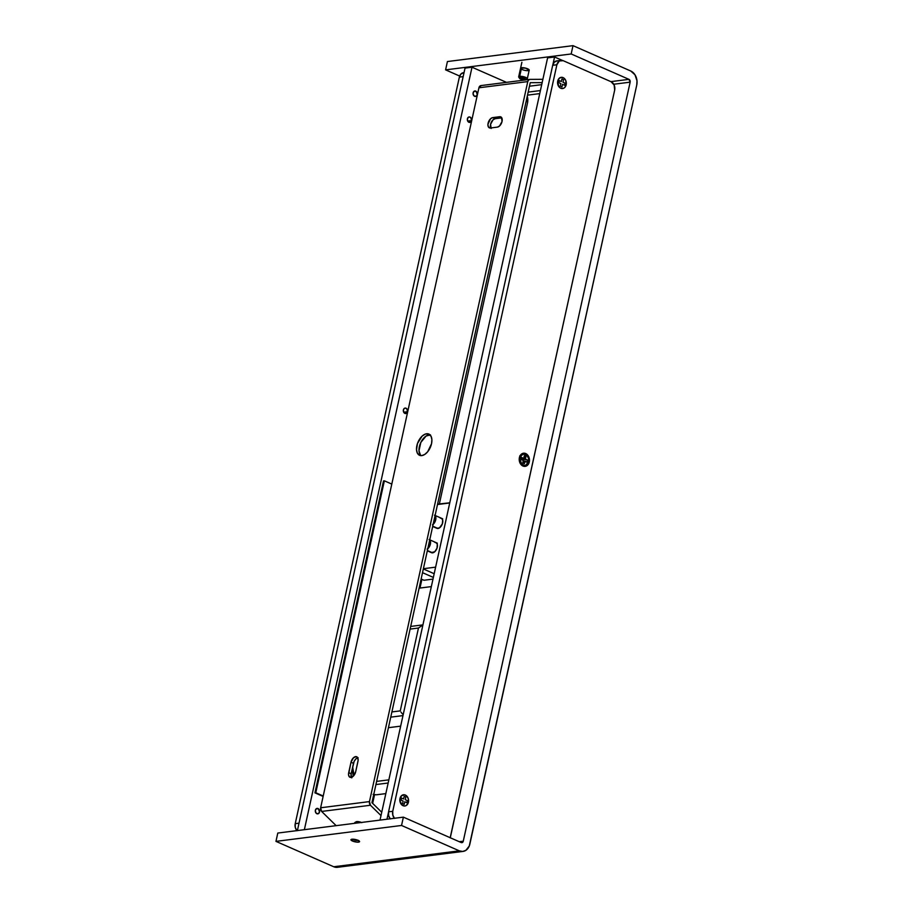 <?xml version="1.0" encoding="UTF-8"?>
<svg xmlns="http://www.w3.org/2000/svg" width="913" height="913" viewBox="0 0 913 913"><rect width="100%" height="100%" fill="white"/><g stroke="black" fill="none" stroke-linecap="round" stroke-linejoin="round"><path stroke-width="1.37" d="M521.882 62.289L518.675 76.84A4.417 1.175 12.4 0 1 519.691 76.338L521.585 67.722L519.691 76.338A4.417 1.175 -167.6 0 0 518.778 77.194L519.6 78.381A3.31 0.89 12.4 0 1 520.284 77.742L519.691 76.338L520.284 77.742L519.531 78.244L520.672 79.1L525.237 79.922A3.31 0.89 12.4 0 1 521.996 79.557A3.31 0.89 12.4 0 1 519.6 78.381M525.237 79.922L525.991 79.408L524.861 78.564L520.284 77.742A3.31 0.89 12.4 0 1 524.382 78.37A3.31 0.89 12.4 0 1 525.82 79.751A3.31 0.89 12.4 0 1 525.237 79.922M525.82 79.751L527.075 79.02A4.417 1.175 -167.6 0 0 525.146 77.183A4.417 1.175 -167.6 0 0 519.691 76.338A4.417 1.175 12.4 0 1 524.598 77A4.417 1.175 12.4 0 1 527.315 78.735A4.417 1.175 12.4 0 1 526.299 79.237M399.974 798.521A5.649 4.36 -97.2 0 1 401.172 796.045A5.649 4.36 -97.2 0 1 406.456 795.737A5.649 4.36 -97.2 0 1 408.419 802.23L408.362 798.955L406.901 796.17L404.527 794.789L401.332 795.874L399.848 800.69L402.222 805.232L404.733 805.996L406.365 805.449L408.419 802.23A5.649 4.36 -97.2 0 1 402.348 805.312A5.649 4.36 -97.2 0 1 399.974 798.521M405.817 797.14L405.258 799.697L407.278 800.587L405.258 799.697L405.817 797.14L404.162 796.41L403.603 798.966L401.572 798.076L403.603 798.966L404.162 796.41L405.817 797.14M404.801 801.774L404.231 804.33L402.587 803.6L403.147 801.043L402.587 803.6L404.231 804.33L404.801 801.774L406.821 802.664L404.801 801.774M403.147 801.043L401.115 800.153L401.572 798.076L401.115 800.153L403.147 801.043M407.278 800.587L406.821 802.664L407.278 800.587M557.717 81.086A5.649 4.36 -97.2 0 1 558.904 78.621A5.649 4.36 -97.2 0 1 564.188 78.301A5.649 4.36 -97.2 0 1 566.163 84.795L565.752 80.492L563.914 78.084L561.404 77.308L559.076 78.438L557.569 82.159L559.235 87.146L560.765 88.264L563.31 88.39L564.805 87.443L566.163 84.795A5.649 4.36 -97.2 0 1 560.08 87.876A5.649 4.36 -97.2 0 1 557.717 81.086M563.549 79.705L562.99 82.261L565.021 83.151L562.99 82.261L563.549 79.705L561.906 78.975L561.335 81.531L559.315 80.641L561.335 81.531L561.906 78.975L563.549 79.705M562.534 84.338L561.974 86.895L560.32 86.176L560.879 83.619L560.32 86.176L561.974 86.895L562.534 84.338L564.565 85.229L562.534 84.338M560.879 83.619L558.859 82.718L559.315 80.641L558.859 82.718L560.879 83.619M565.021 83.151L564.565 85.229L565.021 83.151M520.113 457.927A5.649 4.36 -97.2 0 1 521.312 455.461A5.649 4.36 -97.2 0 1 526.596 455.153A5.649 4.36 -97.2 0 1 528.57 461.647L528.501 458.372L527.041 455.576L523.811 454.16L521.483 455.29L519.965 458.999L521.643 463.987L524.016 465.368L525.717 465.242L528.57 461.647A5.649 4.36 -97.2 0 1 522.487 464.728A5.649 4.36 -97.2 0 1 520.113 457.927L519.235 458.657L520.113 457.927M521.312 455.461L519.474 457.561A3.412 2.636 82.8 0 0 519.371 457.687M525.956 456.557L525.397 459.113L522.875 459.422L525.956 456.557L523.617 459.136L521.722 458.691L527.429 460.004L525.397 459.113L522.875 459.422L523.742 459.41L523.309 461.396L523.742 459.41L527.429 460.004L526.972 462.081L524.941 461.191L524.382 463.747L523.069 461.624L524.382 463.747L522.727 463.017L523.286 460.46L522.727 463.017L524.382 463.747L524.941 461.191L523.081 461.419L526.972 462.081L527.429 460.004L525.397 459.113L525.956 456.557L524.302 455.827L523.742 458.383L521.745 458.634L523.742 458.383L521.711 457.493L521.506 459.684L521.711 457.493L523.742 458.383L524.302 455.827L525.956 456.557M522.327 458.566L523.617 459.136L522.327 458.566M522.875 460.278L523.046 459.501L522.875 460.278M523.286 460.46L521.255 459.57L521.711 457.493L521.255 459.57L523.286 460.46M520.045 463.051A3.412 2.636 82.8 0 0 520.193 463.153L522.487 464.728M355.99 821.94L356.743 821.609A3.31 0.89 -167.6 0 0 356.161 821.768L354.906 822.499A4.417 1.175 12.4 0 1 355.682 822.282L355.477 823.218L355.682 822.282A4.417 1.175 -167.6 0 0 354.666 822.784L354.552 823.332M358.216 840.394A3.31 0.89 12.4 0 1 358.033 840.417A3.31 0.89 12.4 0 1 352.703 839.184L358.398 840.348M355.18 839.846L357.223 839.994L355.18 839.846M361.388 822.465A3.31 0.89 -167.6 0 0 356.743 821.609L361.753 822.647M355.682 822.282A4.417 1.175 12.4 0 1 359.676 822.681A4.417 1.175 -167.6 0 0 355.682 822.282M357.725 757.779A5.524 3.196 -66.3 0 0 353.468 763.336L350.991 762.252A5.524 3.196 113.7 0 1 356.698 756.751A5.524 3.196 113.7 0 1 357.964 761.374L355.682 771.77A5.524 3.196 113.7 0 1 351.049 777.408L349.302 776.78L348.526 774.601L350.991 762.252L353.491 757.733L356.275 756.626L357.748 757.824L358.124 760.358L355.682 771.77L353.845 775.571L351.049 777.408A5.524 3.196 113.7 0 1 349.964 777.26A5.524 3.196 113.7 0 1 348.698 772.649L351.174 773.733A5.524 3.196 -66.3 0 0 351.414 777.328L351.779 777.865M426.599 433.766A11.595 6.699 113.7 0 1 428.87 434.063A11.595 6.699 113.7 0 1 431.027 445.578A11.595 6.699 113.7 0 1 421.795 455.598L419.181 455.131L417.321 453.065L416.511 449.721L417.481 443.467L422.126 436.117L425.127 434.154L427.98 433.801L431.073 436.311L431.883 439.644L431.529 443.752L427.683 451.752L424.785 454.412L421.795 455.598A11.595 6.699 113.7 0 1 419.535 455.302A11.595 6.699 113.7 0 1 417.378 443.786A11.595 6.699 113.7 0 1 426.599 433.766L429.076 434.85L426.599 433.766M430.012 434.828A11.595 6.699 -66.3 0 0 429.076 434.85A11.595 6.699 -66.3 0 0 420.254 443.775A11.595 6.699 -66.3 0 0 420.87 455.633M541.706 84.658L529.472 86.21L541.706 84.658M478.926 87.785L527.771 81.599A3.31 2.556 -97.2 0 1 529.825 79.397A3.31 2.556 -97.2 0 1 530.065 79.385L542.881 79.317L530.065 79.385L528.616 79.99L527.771 81.599L478.926 87.785L320.634 807.777A3.31 2.556 82.8 0 0 321.638 811.44L336.155 825.66L321.638 811.44L370.473 805.255L321.638 811.44L320.634 807.777L369.468 801.591L320.634 807.777L478.926 87.785L481.231 85.56A3.31 2.556 82.8 0 0 480.991 85.582A3.31 2.556 82.8 0 0 478.926 87.785M381.006 815.571L370.473 805.255A3.31 2.556 -97.2 0 1 369.468 801.591L527.771 81.599L369.468 801.591L370.473 805.255L381.006 815.571M490.441 128.003L488.307 126.793L487.93 124.248L490.589 118.724L492.723 117.606L499.696 116.716L501.442 117.355L502.047 121.475L499.548 125.994L497.414 127.112L490.441 128.003A5.524 3.196 113.7 0 1 489.357 127.854A5.524 3.196 113.7 0 1 488.329 122.376A5.524 3.196 113.7 0 1 492.723 117.606L499.696 116.716A5.524 3.196 113.7 0 1 500.781 116.864A5.524 3.196 113.7 0 1 501.808 122.342A5.524 3.196 113.7 0 1 497.414 127.112L490.441 128.003M501.614 117.56L499.696 116.716L501.614 117.56M491.171 128.459L490.566 124.328L493.066 119.808L495.2 118.69L501.796 117.857L495.2 118.69L492.723 117.606L495.2 118.69A5.524 3.196 -66.3 0 0 491.24 122.365A5.524 3.196 -66.3 0 0 490.817 127.946M358.09 757.699L355.967 758.817L354.164 761.316L351.174 773.733L348.698 772.649L350.991 762.252L353.468 763.336L351.174 773.733L351.391 777.283M542.151 82.627L530.248 82.684L371.945 802.675L381.725 812.262L371.945 802.675L530.248 82.684L542.151 82.627M430.457 434.885L426.086 436.037L420.825 442.451L418.987 450.805L420.608 455.37M431.404 552.605L434.782 551.714L436.985 548.222L437.327 544.376L436.186 542.664L434.93 542.436A5.524 3.196 113.7 0 1 436.015 542.584A5.524 3.196 113.7 0 1 437.042 548.062A5.524 3.196 113.7 0 1 432.648 552.833L427.387 550.528L432.648 552.833A5.524 3.196 113.7 0 1 431.564 552.696L427.318 550.824M436.928 543.041L436.266 543.03M427.147 549.227L430.354 544.159L430.411 541.341L429.258 539.629M429.703 539.971A5.524 3.196 113.7 0 1 427.775 548.747M436.756 528.25L439.427 527.908L442.349 523.857L442.679 520.022L441.538 518.299L440.283 518.082A5.524 3.196 113.7 0 1 441.367 518.219A5.524 3.196 113.7 0 1 442.394 523.708A5.524 3.196 113.7 0 1 438 528.479L432.739 526.162L438 528.479A5.524 3.196 113.7 0 1 436.928 528.33L432.671 526.47M442.28 518.675L441.63 518.664M432.511 524.872L435.718 519.794L435.763 516.986L434.622 515.263M435.056 515.605A5.524 3.196 113.7 0 1 433.127 524.393M423.963 580.257L432.99 579.104L423.963 580.257L421.121 579.002L423.963 580.257M437.498 504.524L449.732 502.972L437.498 504.524M433.355 577.427L422.514 572.668L433.355 577.427M434.177 573.718L423.324 568.959L434.177 573.718M435.615 567.156L423.381 568.708L435.615 567.156M400.248 710.885L391.894 711.935L400.248 710.885L418.462 628.03L410.108 629.091L418.462 628.03L422.913 624.96L418.462 628.03L400.248 710.885M400.978 712.106L401.948 713.35L400.978 712.106M403.067 714.491L401.948 713.35L403.067 714.491M390.753 717.15L402.987 715.598L390.753 717.15M400.659 726.143L388.424 727.695L400.659 726.143M376.624 781.402L388.858 779.85L376.624 781.402M352.692 766.84A84.487 65.165 82.8 0 0 354.153 775.183A84.487 65.165 -97.2 0 1 352.692 766.84M431.347 586.603L419.113 588.155L431.347 586.603M375.928 784.564L388.162 783.012L375.928 784.564M373.097 794.39L376.282 794.789L385.834 793.614L376.886 794.744A4.417 1.175 12.4 0 1 373.737 794.527M437.487 504.136L449.767 502.812L437.578 504.159M421.897 579.356L419.991 588.04L421.897 579.356M374.558 794.664L372.652 803.372L374.558 794.664M314.951 792.849L315.784 792.746L384.362 480.82L383.528 480.923L314.951 792.849L383.528 480.923L384.362 480.82L315.784 792.746L323.213 796.01L314.951 792.849L323.122 796.444L314.951 792.849M391.791 484.084L384.362 480.82L391.791 484.084M463.69 72.686L460.962 73.999L459.365 77.103L295.23 823.652L295.298 827.486L297.022 830.762M464.032 72.629L463.484 72.698A6.631 5.113 82.8 0 0 459.365 77.103L463.153 76.624L459.365 77.103L295.23 823.652L299.019 823.172L295.23 823.652A6.631 5.113 82.8 0 0 296.908 830.636M525.717 453.544A6.631 5.113 -97.2 0 1 529.472 460.574A6.631 5.113 -97.2 0 1 525.169 466.36A6.631 5.113 -97.2 0 1 522.966 466.029A6.631 5.113 -97.2 0 1 519.212 458.999A6.631 5.113 -97.2 0 1 523.503 453.213A6.631 5.113 -97.2 0 1 525.717 453.544L521.802 453.841L519.383 457.607L519.235 460.163L520.444 463.77L523.959 466.326L526.869 465.733L529.289 461.967L528.81 456.911L525.717 453.544M525.511 454.469A6.631 5.113 82.8 0 0 524.324 453.727A6.631 5.113 -97.2 0 1 525.511 454.469M524.473 466.383A6.631 5.113 82.8 0 0 526.801 464.649A6.631 5.113 -97.2 0 1 524.473 466.383M520.901 464.397A4.417 3.412 82.8 0 0 522.179 464.512A4.417 3.412 -97.2 0 1 522.11 464.523A4.417 3.412 -97.2 0 1 520.901 464.397M521.403 464.512A4.417 3.412 82.8 0 0 521.837 464.283L521.232 464.58M519.737 455.918L521.072 456.158M519.862 456.169A4.417 3.412 -97.2 0 1 520.992 455.758A4.417 3.412 -97.2 0 1 521.061 455.747A4.417 3.412 82.8 0 0 519.862 456.169M522.818 453.362A6.631 5.113 -97.2 0 1 524.324 453.727A6.631 5.113 82.8 0 0 522.818 453.362M394.53 818.413L392.818 815.138L392.738 811.303L556.884 64.755L559.304 60.977L563.207 60.692L611.082 81.725L614.187 85.092L614.666 90.136L450.166 837.86M394.416 818.288A6.631 5.113 -97.2 0 1 392.738 811.303L388.561 811.828A6.631 5.113 82.8 0 0 390.239 818.813M392.738 811.303L556.884 64.755L552.696 65.291L388.561 811.828L392.738 811.303M561.004 60.361L556.816 60.886A6.631 5.113 82.8 0 0 552.696 65.291L556.884 64.755A6.631 5.113 -97.2 0 1 561.004 60.361A6.631 5.113 -97.2 0 1 563.207 60.692L611.082 81.725A6.631 5.113 -97.2 0 1 614.666 90.136L450.52 836.685A6.631 5.113 -97.2 0 1 450.212 837.723M390.342 818.938L388.63 815.663L388.561 811.828L552.696 65.291L554.294 62.187L557.021 60.863M471.53 120.596A2.762 2.134 -97.2 0 1 469.818 122.433A2.762 2.134 -97.2 0 1 467.41 118.781A2.762 2.134 -97.2 0 1 469.122 116.944A2.762 2.134 -97.2 0 1 471.53 120.596L467.696 121.075L471.53 120.596L470.526 122.171L468.506 122.057L467.342 119.843L468.072 117.492L469.214 116.944L470.788 117.629L471.53 120.596M477.248 94.598A2.762 2.134 -97.2 0 1 475.536 96.436A2.762 2.134 -97.2 0 1 473.128 92.784A2.762 2.134 -97.2 0 1 474.84 90.958A2.762 2.134 -97.2 0 1 477.248 94.598L476.244 96.173L474.224 96.07L473.06 93.856L473.79 91.494L476.152 91.323L477.248 94.598M407.529 411.729A2.762 2.134 -97.2 0 1 405.806 413.555A2.762 2.134 -97.2 0 1 403.398 409.914A2.762 2.134 -97.2 0 1 405.121 408.077A2.762 2.134 -97.2 0 1 407.529 411.729L403.694 412.208L407.529 411.729L406.137 413.486L404.139 412.87L403.329 410.439L404.06 408.625L405.201 408.077L406.776 408.762L407.529 411.729M319.516 812.034A2.762 2.134 -97.2 0 1 317.792 813.871A2.762 2.134 -97.2 0 1 315.384 810.219A2.762 2.134 -97.2 0 1 317.108 808.393A2.762 2.134 -97.2 0 1 319.516 812.034L318.123 813.791L316.126 813.186L315.316 810.744L316.046 808.929L318.409 808.758L319.516 812.034M465.037 68.098L297.398 830.568L465.037 68.098L472.01 67.22L506.475 82.353L472.01 67.22L465.037 68.098M527.509 102.998L439.313 504.136L527.509 102.998L527.269 96.196A11.047 8.525 -97.2 0 1 527.509 102.998M304.371 829.689L472.01 67.22L304.371 829.689M386.975 819.223L388.424 812.684L386.975 819.223M552.924 64.481L554.568 56.994L562.385 60.418L554.568 56.994L547.595 57.873L380.002 820.114L547.595 57.873L554.568 56.994L552.924 64.481M352.475 841.021L352.852 839.287L352.475 841.021A4.417 1.175 12.4 0 1 350.946 839.72A4.417 1.175 12.4 0 1 353.559 839.218A4.417 1.175 12.4 0 1 358.056 840.314A4.417 1.175 12.4 0 1 359.574 841.626A4.417 1.175 12.4 0 1 356.972 842.128A4.417 1.175 12.4 0 1 352.475 841.021L350.969 839.663L353.285 839.195L358.056 840.314L359.562 841.683L357.245 842.151L352.475 841.021M520.581 68.395L520.57 68.224A4.417 1.175 12.4 0 1 523.183 67.71A4.417 1.175 12.4 0 1 527.68 68.817A4.417 1.175 12.4 0 1 529.209 70.118A4.417 1.175 12.4 0 1 526.596 70.632A4.417 1.175 12.4 0 1 522.099 69.525M463.005 851.418A11.047 8.525 -97.2 0 0 469.864 844.08L636.749 85.057L637 80.8L634.98 74.798L630.78 71.031L572.999 45.65L571.173 53.97L628.954 79.351L610.888 81.634L628.954 79.351L571.173 53.97L445.59 69.867L447.416 61.548L445.59 69.867L571.173 53.97L572.999 45.65L447.416 61.548L572.999 45.65L630.78 71.031A11.047 8.525 -97.2 0 1 636.749 85.057L469.259 846.043L465.835 850.368L462.663 851.452L459.33 850.848L401.549 825.466L403.375 817.146L461.156 842.539L403.375 817.146L277.792 833.055L275.966 841.375L333.747 866.757L459.33 850.848L401.549 825.466L275.966 841.375L401.549 825.466L403.375 817.146L277.792 833.055L275.966 841.375L333.747 866.757A11.047 8.525 82.8 0 0 337.422 867.316L463.005 851.418A11.047 8.525 -97.2 0 1 459.33 850.848L333.747 866.757L337.08 867.35M445.59 69.867L459.684 76.064L445.59 69.867M528.171 92.11L540.405 90.558L528.171 92.11M520.593 68.167L525.374 68.076L529.186 70.175M630.141 82.159L463.268 841.181L462.457 842.437L461.156 842.539A2.214 1.7 -97.2 0 0 461.887 842.642L461.887 842.642A2.214 1.7 -97.2 0 0 463.268 841.181L630.141 82.159L613.753 84.236L630.141 82.159L628.954 79.351A2.214 1.7 -97.2 0 1 630.141 82.159M539.731 93.605L527.497 95.157L539.731 93.605M338.712 867.019L340.252 866.277M459.239 841.695L463.268 841.181L459.239 841.695M529.209 70.118L527.315 78.735M480.991 85.582L529.825 79.397M429.087 539.537L437.35 543.167M434.451 515.183L442.702 518.801M410.69 626.432L422.924 624.88M353.331 776.141L352.087 769.625"/></g></svg>
